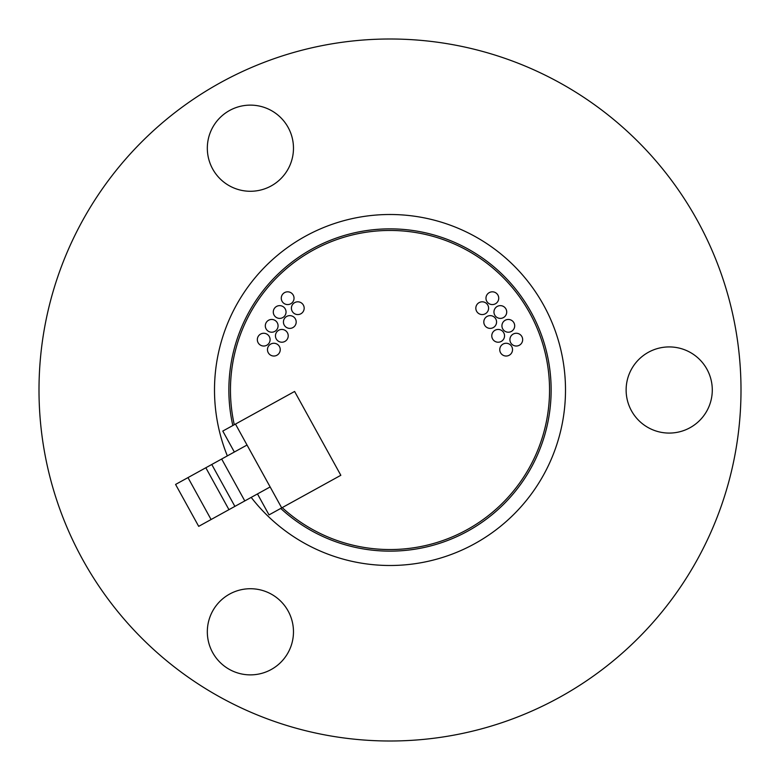 <?xml version="1.0" encoding="UTF-8"?>
<svg xmlns="http://www.w3.org/2000/svg" width="780" height="780" viewBox="0 0 780 780"><rect width="100%" height="100%" fill="white"/><g stroke="black" fill="none" stroke-linecap="round" stroke-linejoin="round"><path stroke-width="1.17" d="M304.171 308.197A6.386 6.386 0 0 0 297.794 301.811A6.386 6.386 0 0 0 291.408 308.197A6.386 6.386 0 0 0 297.794 314.574A6.386 6.386 0 0 0 304.171 308.197M294.031 298.194A6.386 6.386 0 0 0 287.644 291.817A6.386 6.386 0 0 0 281.268 298.194A6.386 6.386 0 0 0 287.644 304.58A6.386 6.386 0 0 0 294.031 298.194M296.195 322.013A6.386 6.386 0 0 0 289.809 315.627A6.386 6.386 0 0 0 283.433 322.013A6.386 6.386 0 0 0 289.809 328.39A6.386 6.386 0 0 0 296.195 322.013M286.046 312.019A6.386 6.386 0 0 0 279.669 305.633A6.386 6.386 0 0 0 273.283 312.019A6.386 6.386 0 0 0 279.669 318.396A6.386 6.386 0 0 0 286.046 312.019M288.22 335.829A6.386 6.386 0 0 0 281.834 329.443A6.386 6.386 0 0 0 275.457 335.829A6.386 6.386 0 0 0 281.834 342.215A6.386 6.386 0 0 0 288.22 335.829M278.07 325.835A6.386 6.386 0 0 0 271.694 319.449A6.386 6.386 0 0 0 265.307 325.835A6.386 6.386 0 0 0 271.694 332.212A6.386 6.386 0 0 0 278.07 325.835M280.244 349.645A6.386 6.386 0 0 0 273.858 343.268A6.386 6.386 0 0 0 267.472 349.645A6.386 6.386 0 0 0 273.858 356.031A6.386 6.386 0 0 0 280.244 349.645M270.094 339.651A6.386 6.386 0 0 0 263.718 333.265A6.386 6.386 0 0 0 257.332 339.651A6.386 6.386 0 0 0 263.718 346.027A6.386 6.386 0 0 0 270.094 339.651M522.668 339.651A6.386 6.386 0 0 0 516.282 333.265A6.386 6.386 0 0 0 509.906 339.651A6.386 6.386 0 0 0 516.282 346.027A6.386 6.386 0 0 0 522.668 339.651M512.528 349.645A6.386 6.386 0 0 0 506.142 343.268A6.386 6.386 0 0 0 499.756 349.645A6.386 6.386 0 0 0 506.142 356.031A6.386 6.386 0 0 0 512.528 349.645M514.693 325.835A6.386 6.386 0 0 0 508.307 319.449A6.386 6.386 0 0 0 501.93 325.835A6.386 6.386 0 0 0 508.307 332.212A6.386 6.386 0 0 0 514.693 325.835M504.543 335.829A6.386 6.386 0 0 0 498.166 329.443A6.386 6.386 0 0 0 491.78 335.829A6.386 6.386 0 0 0 498.166 342.215A6.386 6.386 0 0 0 504.543 335.829M506.717 312.019A6.386 6.386 0 0 0 500.331 305.633A6.386 6.386 0 0 0 493.954 312.019A6.386 6.386 0 0 0 500.331 318.396A6.386 6.386 0 0 0 506.717 312.019M496.567 322.013A6.386 6.386 0 0 0 490.191 315.627A6.386 6.386 0 0 0 483.805 322.013A6.386 6.386 0 0 0 490.191 328.39A6.386 6.386 0 0 0 496.567 322.013M498.732 298.194A6.386 6.386 0 0 0 492.356 291.817A6.386 6.386 0 0 0 485.969 298.194A6.386 6.386 0 0 0 492.356 304.58A6.386 6.386 0 0 0 498.732 298.194M488.592 308.197A6.386 6.386 0 0 0 482.206 301.811A6.386 6.386 0 0 0 475.829 308.197A6.386 6.386 0 0 0 482.206 314.574A6.386 6.386 0 0 0 488.592 308.197M282.204 507.624A159.549 159.549 0 0 0 549.549 390A159.549 159.549 0 0 0 390 230.451A159.549 159.549 0 0 0 234.283 424.729M280.732 508.433A161.138 161.138 0 0 0 551.138 390A161.138 161.138 0 0 0 390 228.862A161.138 161.138 0 0 0 232.83 425.539M207.324 148.2A43.075 43.075 0 0 0 250.399 191.275A43.075 43.075 0 0 0 293.475 148.2A43.075 43.075 0 0 0 250.399 105.124A43.075 43.075 0 0 0 207.324 148.2M207.324 631.8A43.075 43.075 0 0 0 250.399 674.875A43.075 43.075 0 0 0 293.475 631.8A43.075 43.075 0 0 0 250.399 588.725A43.075 43.075 0 0 0 207.324 631.8M626.125 390A43.075 43.075 0 0 0 669.201 433.075A43.075 43.075 0 0 0 712.286 390A43.075 43.075 0 0 0 669.201 346.924A43.075 43.075 0 0 0 626.125 390M251.199 497.396A175.5 175.5 0 0 0 565.5 390A175.5 175.5 0 0 0 390 214.5A175.5 175.5 0 0 0 227.341 455.89M39 390A351 351 0 0 1 390 39A351 351 0 0 1 741 390A351 351 0 0 1 390 741A351 351 0 0 1 39 390M235.472 424.076L281.707 507.897L340.831 475.293L294.606 391.462L222.787 431.067L234.351 452.029M257.468 493.935L269.022 514.898L281.707 507.897M175.578 484.438L198.695 526.354L211.088 519.519L187.98 477.604L175.578 484.438M221.676 459.02L244.793 500.926L270.143 486.944L247.026 445.029L205.832 467.756L228.95 509.662L211.088 519.519M205.832 467.756L187.98 477.604M211.77 464.48L234.887 506.386L228.95 509.662M244.793 500.926L234.887 506.386"/></g></svg>

